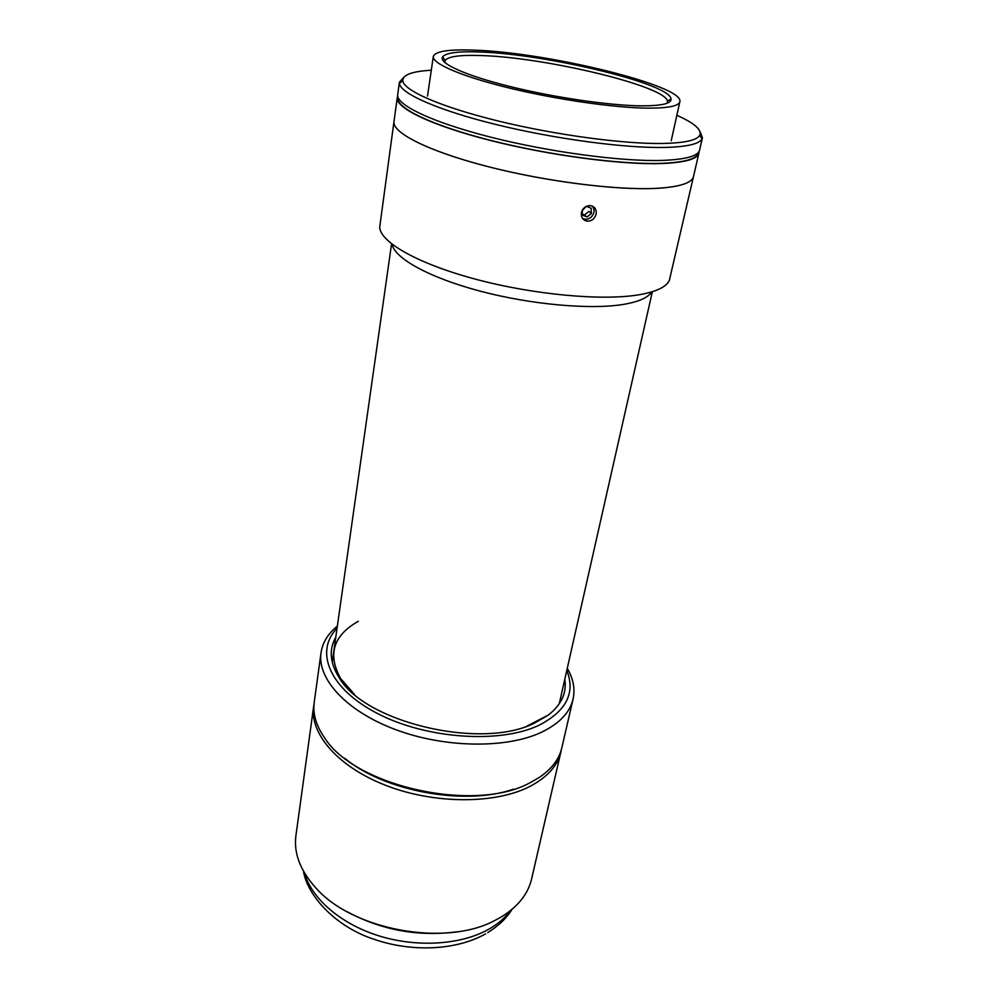 <?xml version="1.0" encoding="UTF-8"?>
<svg xmlns="http://www.w3.org/2000/svg" width="998" height="998" viewBox="0 0 998 998"><rect width="100%" height="100%" fill="white"/><g stroke="black" fill="none" stroke-linecap="round" stroke-linejoin="round"><path stroke-width="1.5" d="M513.496 789.193C464.956 806.135 384.068 791.289 344.709 758.218C384.068 791.289 464.956 806.135 513.496 789.193M561.325 749.772L560.913 751.781C557.595 765.915 547.054 777.567 529.264 786.761C494.808 804.213 434.492 804.188 386.363 785.613C338.135 767.1 309.58 733.742 313.659 706.397L313.996 704.376M560.913 751.781L531.622 878.889C528.004 894.308 517.55 907.194 500.272 917.561L494.808 920.48C445.42 947.214 352.232 930.111 315.555 887.584C300.173 870.393 293.624 853.078 295.919 835.625L313.659 706.397M457.096 931.795C418.15 936.91 381.386 930.161 346.793 911.548M335.777 637.248C328.916 649.236 329.864 662.398 338.596 676.719C363.272 722.14 481.373 750.484 534.753 722.951L548.139 715.179C561.4 704.887 566.951 692.924 564.793 679.289M358.307 621.28C333.245 635.476 327.369 654.576 340.68 678.615L354.377 694.309M527.144 726.008L548.139 715.179M337.05 628.266C314.283 651.42 329.29 689.094 378.342 713.944C427.107 738.969 499.749 743.784 538.508 725.496C566.278 711.325 575.696 692.974 566.802 670.431M337.361 626.108L334.792 628.303C326.995 635.402 322.404 643.56 321.032 652.767C317.09 678.977 346.456 711.362 395.782 729.688C445.008 748.088 506.485 748.75 541.34 732.32C559.317 723.675 569.895 712.572 573.077 699.024C575.06 689.93 573.675 680.673 568.897 671.28L567.276 668.311M321.032 652.767L314.22 702.343C312.661 713.832 316.129 725.671 324.624 737.859C355.188 786.686 475.422 813.233 530.175 782.657L539.506 777.292C551.769 768.922 559.217 759.079 561.837 747.789L573.077 699.024M474.599 50.162C547.54 52.42 684.803 85.816 679.85 101.746C678.79 106.025 668.323 108.158 648.463 108.146C615.155 107.959 556.834 99.625 509.354 88.061C461.8 76.484 431.997 63.585 433.307 56.499C435.153 51.235 448.913 49.114 474.599 50.162M641.577 105.85C609.666 105.626 553.553 97.417 509.117 86.302C464.569 75.187 438.434 63.061 442.588 56.874C445.906 52.769 458.444 51.16 480.188 52.021C545.968 54.042 669.558 83.52 671.043 98.802C671.779 103.518 661.948 105.863 641.577 105.85M444.746 62.462L445.071 60.454C448.252 56.399 460.427 54.778 481.597 55.564C545.694 57.385 666.302 86.265 667.462 101.272L667.051 103.268M699.024 151.496L698.924 153.031C697.452 159.119 684.927 162.624 661.35 163.547C620.906 164.907 548.813 155.339 490.23 140.419C431.535 125.511 395.445 107.959 397.266 97.667L397.715 96.195M698.924 153.031L693.498 176.559C691.913 183.108 679.376 187.05 655.886 188.385C615.591 190.443 544.01 181.249 485.939 166.105C427.755 150.972 392.064 132.672 393.985 121.594L379.689 227.27C380.375 242.289 418.187 263.909 475.859 279.278C533.431 294.672 601.669 300.934 638.321 294.884C655.886 291.927 666.227 287.1 669.334 280.426L693.498 176.559C692.101 182.484 681.609 186.289 662.011 188.011C623.975 191.167 551.058 182.609 490.517 167.277C429.851 151.97 391.94 132.959 393.985 121.594L397.266 97.667M700.01 131.574L702.43 137.799L702.031 138.884C699.311 144.011 686.923 146.868 664.893 147.442C625.135 148.328 554.751 138.959 496.405 124.613C437.947 110.279 400.235 93.425 399.387 83.345L399.4 82.185L403.866 77.22M702.43 137.799L699.61 150.074C698.151 156.1 685.626 159.543 662.048 160.416C621.579 161.688 549.411 152.083 490.779 137.188C432.009 122.305 395.882 104.84 397.691 94.66L399.4 82.185M676.856 115.294C694.383 123.128 702.031 129.79 699.773 135.266C697.066 140.219 684.89 142.951 663.246 143.463C624.224 144.211 555.3 134.992 498.114 120.983C440.829 106.973 403.728 90.569 402.78 80.763C402.618 74.838 412.124 71.32 431.298 70.222M698.488 152.282L698.338 152.906C696.866 158.969 684.391 162.462 660.888 163.373C620.594 164.732 548.788 155.201 490.455 140.344C431.984 125.486 396.044 108.009 397.865 97.754L397.953 97.118M651.719 291.903C648.151 297.604 638.832 301.745 623.775 304.353C591.003 309.904 531.385 304.689 480.45 291.216C429.427 277.756 394.572 258.357 392.089 244.261M596.13 214.096C594.733 218.824 591.752 221.182 587.186 221.182C582.869 220.221 580.948 217.377 581.422 212.649C582.807 208.033 585.764 205.688 590.305 205.613C594.721 206.474 596.667 209.306 596.13 214.096M581.834 211.239L585.177 207.384M582.982 209.143L586.462 206.349L591.115 208.195L591.427 213.51L587.098 216.978L582.458 215.144L582.171 210.478M582.383 213.971L587.098 216.978M582.42 218.238C585.165 219.785 587.959 219.535 590.804 217.464C594.509 213.797 595.033 210.017 592.375 206.124M584.641 214.857L588.945 211.401L591.427 213.51M304.365 872.726C311.476 898.587 340.854 924.185 379.652 936.087C418.436 947.963 462.511 944.644 489.793 928.651C498.513 923.524 505.437 917.499 510.539 910.575M511.986 909.39C506.685 918.098 498.588 925.857 487.71 932.631M485.602 933.866C456.323 950.383 411.912 952.479 373.851 939.218C336.251 926.955 307.584 896.454 303.442 871.117M340.68 678.615L338.596 676.719M567.076 669.196L568.897 671.28M337.224 627.006L334.792 628.303M679.85 101.746L671.217 140.78M445.071 60.454L442.588 56.874M444.696 61.452L444.572 62.313M667.437 102.332L667.263 103.181M667.462 101.272L671.043 98.802M433.307 56.499L427.518 96.058M699.773 135.266L702.031 138.884M402.78 80.763L399.387 83.345M652.355 291.715L559.242 703.877M584.865 219.161L587.186 221.182M391.565 243.849L332.234 662.21"/></g></svg>

